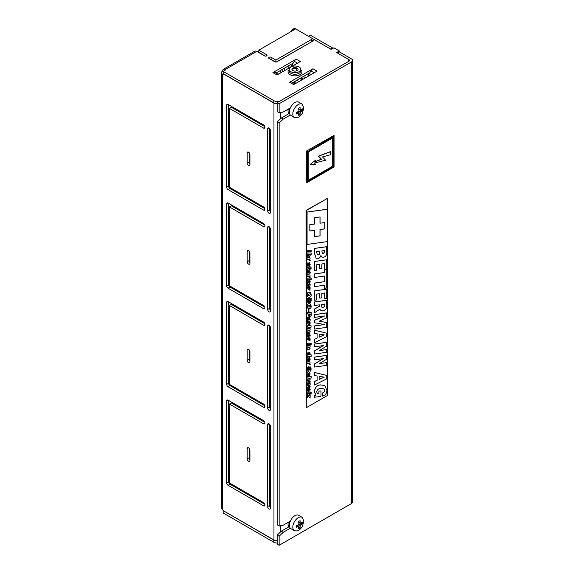 <?xml version="1.0" encoding="UTF-8"?>
<svg xmlns="http://www.w3.org/2000/svg" width="574" height="574" viewBox="0 0 574 574"><rect width="100%" height="100%" fill="white"/><g stroke="black" fill="none" stroke-linecap="round" stroke-linejoin="round"><path stroke-width="0.86" d="M299.09 66.979A5.797 3.344 180 0 1 300.783 69.339A5.797 3.344 180 0 1 297.21 72.432A5.797 3.344 180 0 1 290.896 71.707A5.797 3.344 180 0 1 289.196 69.339A5.797 3.344 180 0 1 292.776 66.254A5.797 3.344 180 0 1 299.09 66.979M292.805 70.602A3.092 1.787 180 0 1 291.901 69.339A3.092 1.787 180 0 1 293.809 67.696A3.092 1.787 180 0 1 297.174 68.084A3.092 1.787 180 0 1 298.078 69.339A3.092 1.787 180 0 1 296.17 70.989A3.092 1.787 180 0 1 292.805 70.602M223.401 69.311A3.86 2.231 60 0 1 225.338 69.497L225.883 69.813L223.15 71.391L222.604 71.076A3.86 2.231 60 0 1 223.401 69.311L254.82 51.172A3.86 2.231 -120 0 1 256.75 51.366L264.6 55.9A1.449 0.839 0 0 0 266.652 55.9A1.449 0.839 0 0 0 267.075 55.305A1.449 0.839 0 0 0 266.652 54.717L258.795 50.182L294.304 29.683A3.86 2.231 60 0 0 292.374 29.489L293.745 28.7A3.86 2.231 -120 0 1 295.675 28.894L294.304 29.683M228.065 202.995L263.574 223.501A1.93 1.112 60 0 1 264.944 225.869A1.93 1.112 60 0 1 264.542 226.752A1.93 1.112 60 0 1 263.574 226.651L229.435 206.941L229.435 285.795L263.574 305.504A1.93 1.112 60 0 1 264.944 307.872A1.93 1.112 60 0 1 264.542 308.755A1.93 1.112 60 0 1 263.574 308.661L228.065 288.162A1.93 1.112 -120 0 1 226.701 285.795L226.701 203.784A1.93 1.112 60 0 1 227.103 202.902A1.93 1.112 60 0 1 228.065 202.995L226.701 203.784M228.065 104.432L263.574 124.931A1.93 1.112 60 0 1 264.944 127.299A1.93 1.112 60 0 1 264.542 128.181A1.93 1.112 60 0 1 263.574 128.088L229.435 108.371L229.435 187.224L263.574 206.941A1.93 1.112 60 0 1 264.944 209.309A1.93 1.112 60 0 1 264.542 210.192A1.93 1.112 60 0 1 263.574 210.098L228.065 189.592A1.93 1.112 -120 0 1 226.701 187.224L226.701 105.221A1.93 1.112 60 0 1 227.103 104.339A1.93 1.112 60 0 1 228.065 104.432L226.701 105.221M264.829 323.736L231.344 304.407L229.435 305.504L229.435 384.358L263.574 404.074A1.93 1.112 60 0 1 264.944 406.442A1.93 1.112 60 0 1 264.542 407.325A1.93 1.112 60 0 1 263.574 407.231L228.065 386.725A1.93 1.112 -120 0 1 226.701 384.358L226.701 302.354A1.93 1.112 60 0 1 227.103 301.472A1.93 1.112 60 0 1 228.065 301.565L226.701 302.354M228.065 301.565L263.574 322.064A1.93 1.112 60 0 1 264.944 324.432A1.93 1.112 60 0 1 264.542 325.315A1.93 1.112 60 0 1 263.574 325.221L229.435 305.504M264.829 422.299L231.344 402.97L229.435 404.074L229.435 482.928L263.574 502.637A1.93 1.112 60 0 1 264.944 505.005A1.93 1.112 60 0 1 264.542 505.888A1.93 1.112 60 0 1 263.574 505.794L228.065 485.295A1.93 1.112 -120 0 1 226.701 482.928L226.701 400.917A1.93 1.112 60 0 1 227.103 400.035A1.93 1.112 60 0 1 228.065 400.128L226.701 400.917M228.065 400.128L263.574 420.634A1.93 1.112 60 0 1 264.944 423.002A1.93 1.112 60 0 1 264.542 423.885A1.93 1.112 60 0 1 263.574 423.784L229.435 404.074M277.235 103.672A4.829 2.791 180 0 1 273.82 102.854L273.82 100.644A4.829 2.791 0 0 0 280.65 100.644L347.571 62.006A3.86 2.231 0 0 0 348.705 60.435A3.86 2.231 0 0 0 347.571 58.857L336.644 52.55L339.377 50.971L339.377 51.918M273.82 100.644L223.15 71.391L223.15 73.601L273.82 102.854M258.795 50.182L258.795 52.392L265.245 56.116M276.245 62.028L311.517 41.823M270.44 59.273A1.449 0.839 180 0 1 271.086 59.488L275.491 62.028M309.329 75.574L308.489 75.086L309.838 72.755L292.711 82.642L291.635 82.025L294.892 83.904L291.635 82.025A4.054 2.339 -60 0 0 289.612 82.225L312.938 68.758A4.054 2.339 -60 0 0 310.907 70.903L314.165 72.783M276.044 73.027L293.171 63.14L291.829 65.465A4.054 2.339 -60 0 1 289.82 67.596M290.91 66.964L300.374 61.504L296.27 59.136L272.944 72.604L277.041 74.972L290.875 66.986M295.675 28.894L331.184 49.393L333.917 47.814L339.377 50.971M311.381 39.534L275.872 60.04L271.086 57.278A1.449 0.839 0 0 0 269.507 57.099A1.449 0.839 0 0 0 268.618 57.866A1.449 0.839 0 0 0 269.041 58.462L274.846 61.813A1.449 0.839 0 0 0 276.89 61.813L313.426 40.718L311.381 39.534L311.381 41.744M312.938 68.758L317.035 71.126L293.709 84.593L289.612 82.225M245.342 115.352L246.167 114.879M254.361 119.614L253.536 120.088M269.586 259.061L270.404 258.587M270.404 268.051L269.586 268.524M234.551 288.751A5.797 3.344 -60 0 1 233.553 289.117M230.841 287.552A5.797 3.344 -60 0 1 230.669 286.505M262.418 420.907L263.236 420.433M270.368 425.779L269.586 426.231M269.586 479.204L270.404 478.738M280.65 70.365L280.65 72.891M252.445 118.509L251.627 118.983M232.635 287.646A5.797 3.344 -60 0 1 231.645 288.019M270.404 265.848L269.586 266.322M282.831 71.628L282.831 69.102L282.831 71.628M247.186 448.624L247.186 458.877A1.93 1.112 -120 0 0 248.033 460.822A1.93 1.112 -120 0 0 249.518 461.338A1.93 1.112 -120 0 0 249.92 460.456L249.92 450.203A1.93 1.112 -120 0 0 249.073 448.258A1.93 1.112 -120 0 0 247.588 447.742A1.93 1.112 -120 0 0 247.186 448.624L248.556 447.835M249.102 448.287L249.102 457.772A1.93 1.112 -120 0 0 249.92 459.695M247.186 350.061L247.186 360.314A1.93 1.112 -120 0 0 248.033 362.251A1.93 1.112 -120 0 0 249.518 362.775A1.93 1.112 -120 0 0 249.92 361.885L249.92 351.64A1.93 1.112 -120 0 0 249.073 349.695A1.93 1.112 -120 0 0 247.588 349.179A1.93 1.112 -120 0 0 247.186 350.061L248.556 349.272M249.102 349.717L249.102 359.209A1.93 1.112 -120 0 0 249.92 361.125M228.61 400.444L228.61 481.823A1.93 1.112 -120 0 0 229.98 484.191L228.065 485.295M264.829 504.309L229.98 484.191M228.61 301.881L228.61 383.26A1.93 1.112 -120 0 0 229.98 385.62L228.065 386.725M264.829 405.746L229.98 385.62M249.92 253.069L249.92 263.322A1.93 1.112 -120 0 1 249.518 264.205A1.93 1.112 -120 0 1 248.033 263.688A1.93 1.112 -120 0 1 247.186 261.744L247.186 251.491A1.93 1.112 -120 0 1 247.588 250.608A1.93 1.112 -120 0 1 249.073 251.125A1.93 1.112 -120 0 1 249.92 253.069M267.678 506.584A1.93 1.112 -120 0 0 268.517 508.528A1.93 1.112 -120 0 0 270.002 509.045A1.93 1.112 -120 0 0 270.404 508.162L270.404 426.152A1.93 1.112 60 0 0 269.565 424.208A1.93 1.112 60 0 0 268.072 423.691A1.93 1.112 60 0 0 267.678 424.573L267.678 506.584L269.586 505.479A1.93 1.112 -120 0 0 270.404 507.394M267.678 408.014A1.93 1.112 -120 0 0 268.517 409.958A1.93 1.112 -120 0 0 270.002 410.475A1.93 1.112 -120 0 0 270.404 409.592L270.404 327.589A1.93 1.112 60 0 0 269.565 325.645A1.93 1.112 60 0 0 268.072 325.128A1.93 1.112 60 0 0 267.678 326.01L267.678 408.014L269.586 406.916A1.93 1.112 -120 0 0 270.404 408.832M277.235 540.722A4.635 2.676 180 0 1 273.956 539.94L223.15 510.602L222.604 509.504A3.86 2.231 180 0 1 221.471 507.925L221.471 72.654A3.86 2.231 0 0 0 222.604 74.233L223.15 74.548L223.15 73.759L273.956 103.09A4.635 2.676 0 0 0 277.235 103.872M249.92 154.506L249.92 164.752A1.93 1.112 -120 0 1 249.518 165.642A1.93 1.112 -120 0 1 248.033 165.118A1.93 1.112 -120 0 1 247.186 163.181L247.186 152.928A1.93 1.112 -120 0 1 247.588 152.045A1.93 1.112 -120 0 1 249.073 152.562A1.93 1.112 -120 0 1 249.92 154.506M270.404 130.456L270.404 212.459A1.93 1.112 -120 0 1 270.002 213.341A1.93 1.112 -120 0 1 268.517 212.825A1.93 1.112 -120 0 1 267.678 210.88L267.678 128.877A1.93 1.112 60 0 1 268.072 127.995A1.93 1.112 60 0 1 269.565 128.511A1.93 1.112 60 0 1 270.404 130.456M270.404 229.019L270.404 311.029A1.93 1.112 -120 0 1 270.002 311.912A1.93 1.112 -120 0 1 268.517 311.395A1.93 1.112 -120 0 1 267.678 309.451L267.678 227.44A1.93 1.112 60 0 1 268.072 226.558A1.93 1.112 60 0 1 269.565 227.074A1.93 1.112 60 0 1 270.404 229.019M249.102 251.154L249.102 260.639A1.93 1.112 -120 0 0 249.92 262.562M269.586 227.103L269.586 308.346A1.93 1.112 -120 0 0 270.404 310.261M269.586 128.533L269.586 209.783A1.93 1.112 -120 0 0 270.404 211.698M249.102 152.584L249.102 162.076A1.93 1.112 -120 0 0 249.92 163.992M264.829 208.613L229.98 188.487L228.065 189.592M229.435 108.371L231.344 107.273L264.829 126.603M228.61 104.748L228.61 186.127A1.93 1.112 -120 0 0 229.98 188.487M269.586 406.916L269.586 325.666M269.586 505.479L269.586 424.236M264.829 307.176L229.98 287.057L228.065 288.162M229.435 206.941L231.344 205.836L264.829 225.166M228.61 203.311L228.61 284.69A1.93 1.112 -120 0 0 229.98 287.057M222.604 71.076A3.86 2.231 0 0 0 221.471 72.654M291.578 31.254A3.86 2.231 60 0 1 292.374 29.489M275.872 60.04L275.872 62.057M223.15 510.76L223.15 512.969L273.82 542.222L273.82 540.019L223.286 510.681M277.235 543.04A4.829 2.791 180 0 1 273.82 542.222M273.82 540.019A4.829 2.791 0 0 0 277.235 540.83M270.404 498.619L269.586 498.146M269.586 496.453A1.449 0.839 180 0 1 270.404 496.424M270.404 482.849L269.586 483.322M269.586 443.501L270.404 444.922M270.404 465.579L269.586 466.052M288.844 65.637L288.844 68.163M284.747 70.523L284.747 68.005M309.838 72.755L310.907 70.903M296.27 59.136A4.054 2.339 120 0 0 294.247 61.282L293.171 63.14M278.232 74.29L274.975 72.403A4.054 2.339 120 0 0 272.944 72.604M296.062 83.23A4.054 2.339 -60 0 1 294.06 83.424M308.489 75.086A4.054 2.339 -60 0 1 306.48 77.217M279.402 73.608A4.054 2.339 -60 0 1 277.4 73.809M279.143 112.791L277.235 111.686L277.235 102.617L279.143 103.722L279.143 112.791L283.247 112.002L290.336 107.905M277.235 535.126L281.332 531.187L283.247 532.292L279.143 536.231L277.235 535.126L277.235 544.195L279.143 545.3L351.396 503.585L351.396 62.006A3.86 2.231 0 0 0 352.529 60.435A3.86 2.231 0 0 0 351.396 58.857L339.241 51.839L337.325 52.944L349.487 59.961L349.487 60.909L277.235 102.617M281.332 531.187L289.518 526.458M279.143 123.044L279.143 525.978L277.235 524.88L277.235 121.939L281.332 117.993L283.247 119.098L279.143 123.044L277.235 121.939M289.518 113.272L281.332 117.993M290.336 115.001L283.247 119.098M279.143 525.978L283.247 525.196L290.336 521.099M283.247 532.292L290.336 528.195M279.143 545.3L279.143 536.231M351.396 62.006L279.143 103.722M332.411 47.893L310.426 35.201L308.511 36.306L330.502 48.998L332.411 47.893L332.411 48.682M308.511 75.05L308.511 73.522M349.487 60.909A1.162 0.667 0 0 0 349.824 60.435A1.162 0.667 0 0 0 349.487 59.961M352.529 60.435L352.529 502.013A3.86 2.231 180 0 1 351.396 503.585M302.527 522.842L302.505 522.053L300.281 523.201L300.058 520.64L298.688 521.429L298.918 523.99L300.625 524.973L302.505 523.631L302.527 522.842M300.625 524.973L300.281 525.569L298.573 524.579L296.241 525.669L296.241 527.248L298.573 526.157L297.095 525.303M298.573 524.579L298.918 523.99M298.803 522.347L300.625 523.395M289.389 525.196A7.727 4.463 120 0 0 290.989 528.726L294.405 530.699A7.727 4.463 120 0 1 292.805 527.162A7.727 4.463 120 0 1 296.177 519.391A7.727 4.463 120 0 1 302.132 517.317L298.717 515.344A7.727 4.463 120 0 0 292.762 517.418A7.727 4.463 120 0 0 289.389 525.196M298.918 526.358L298.573 526.157L298.688 528.661L300.058 527.872L300.281 525.569M300.058 527.872L298.903 526.588M298.164 525.755L297.562 525.088M302.505 523.631L300.819 523.273M299.728 523.043L298.846 522.857M302.527 109.656L302.505 108.859L300.281 110.007L300.058 107.446L298.688 108.235L298.918 110.796L300.625 111.787L302.505 110.438L302.527 109.656M300.625 111.787L300.281 112.375L298.573 111.392L296.241 112.475L296.241 114.054L298.573 112.97L297.095 112.109M298.573 111.392L298.918 110.796M298.803 109.153L300.625 110.208M289.389 112.002A7.727 4.463 120 0 0 290.989 115.539L294.405 117.512A7.727 4.463 120 0 1 292.805 113.975A7.727 4.463 120 0 1 296.177 106.197A7.727 4.463 120 0 1 302.132 104.131L298.717 102.158A7.727 4.463 120 0 0 292.762 104.224A7.727 4.463 120 0 0 289.389 112.002M298.918 113.164L298.573 112.97L298.688 115.467L300.058 114.678L300.281 112.375M300.058 114.678L298.903 113.394M298.164 112.569L297.562 111.894M302.505 110.438L300.819 110.086M299.728 109.856L298.846 109.67M308.238 180.286L332.683 166.173L332.683 137.947M330.861 151.608L318.62 156.185L321.548 159.22L314.674 161.99L316.009 159.859L310.355 164.229L315.478 164.264L314.545 163.045L325.602 160.196L322.466 156.946L330.861 154.593L330.724 151.529L318.484 156.106L321.411 159.142L314.789 161.811M316.009 159.859L310.355 164.229M332.82 166.252L332.82 137.868L308.238 152.06L308.238 180.444L332.683 166.173M333.501 136.684L307.556 151.665L307.556 181.628L333.501 166.647L333.365 136.605L307.556 151.665M307.556 181.628L307.42 151.586M306.466 151.034L334.054 135.421L334.054 166.962L306.738 182.733L306.466 151.034L334.054 135.421M306.738 182.733L306.738 151.192M310.125 383.454L310.125 384.817L308.432 385.254L310.125 385.871L310.125 387.048L307.147 385.807L307.147 384.637L309.171 383.977L307.011 383.281L307.011 382.141L310.125 380.942L310.125 382.255L308.245 382.887L310.125 383.454L308.303 382.865M308.475 385.24L310.125 385.871M307.147 385.807L307.011 384.558L308.977 383.92M307.147 380.569L307.147 379.141L309.508 378.682L309.006 378.094L307.011 378.022L307.011 376.594L311.194 376.652L311.194 378.079L309.802 378.087L310.182 379.306L309.056 380.562L307.011 380.49L307.011 379.062L308.891 379.055L309.372 378.603L308.869 378.015M308.138 375.812L306.954 373.853C306.997 372.583 307.506 371.909 308.489 371.852L309.336 372.074M309.027 375.884L309.508 374.04L308.654 373.358L307.764 374.026L308.324 374.592L308.274 375.891L307.09 373.932C307.133 372.662 307.642 371.988 308.625 371.93L309.4 372.11L310.182 373.968L309.027 375.884L308.862 374.506L309.372 373.961L308.518 373.279M307.736 375.69L308.274 375.891M308.044 369.764L309.874 366.779L310.391 366.937M310.297 371.206L310.154 368.35L308.382 371.342L307.09 368.96L308.216 366.607L308.439 367.905L307.822 368.989L308.252 369.85L310.01 366.858L311.252 368.996L310.297 371.206L310.017 368.271M307.865 371.184L308.382 371.342M308.245 371.263L306.954 368.881L308.216 366.607M309.458 363.17L310.168 364.583L309.329 364.583L308.425 363.356L307.011 363.285L307.011 361.857L309.989 361.842L310.125 363.155L309.522 363.206M309.329 364.583L308.288 363.277M307.973 361.01L306.954 359.044C306.975 357.796 307.477 357.1 308.453 356.978L309.3 357.207M308.109 361.089L307.09 359.123C307.112 357.875 307.614 357.179 308.59 357.057L309.372 357.243L310.182 359.102C310.082 360.443 309.522 361.103 308.496 361.082L308.36 358.492L307.65 359.116L308.159 359.79L307.786 360.931M307.858 359.668L307.65 359.116M307.147 349.537L307.147 348.109L309.508 347.643L308.869 347.062L307.011 346.99L307.011 345.562L310.125 345.62L310.125 346.983L309.716 346.99L310.182 348.224L309.099 349.523L307.011 349.458L307.011 348.031L309.372 347.564L308.733 346.983M307.011 344.587L307.011 343.159L310.125 343.223L310.125 344.651L307.011 344.587M310.211 344.572L310.211 343.137L311.194 343.216L311.194 344.644L310.211 344.572M309.458 339.471L310.168 340.884L309.329 340.891L308.425 339.657L307.011 339.586L307.011 338.158L309.989 338.143L310.125 339.456L309.522 339.514M309.329 340.891L308.288 339.578M307.973 337.311L306.954 335.352C306.975 334.097 307.477 333.408 308.453 333.279L309.3 333.508M308.109 337.39L307.09 335.431C307.112 334.176 307.614 333.487 308.59 333.358L309.372 333.544L310.182 335.403C310.082 336.744 309.522 337.412 308.496 337.39L308.36 334.793L307.65 335.417L308.159 336.091L307.786 337.239M307.858 335.969L307.65 335.417M309.938 316.992C308.963 316.819 308.539 316.001 308.661 314.538L308.661 314.014L307.011 313.942L307.011 312.45L311.058 312.428L311.194 314.459C311.366 315.757 310.95 316.604 309.938 316.992L309.307 316.812M309.802 316.913C308.826 316.74 308.403 315.922 308.525 314.459L308.525 314.014M308.123 302.9L307.011 300.532L307.011 298.229L311.194 298.286L311.194 300.582L310.125 302.771L309.673 302.634M309.989 302.692L309.113 301.737M307.764 302.828L308.26 302.979L307.147 300.611L307.147 298.308L311.194 298.286M307.958 296.959L306.954 294.727C307.061 293.084 307.757 292.259 309.034 292.245L310.247 292.553M310.125 282.193L309.128 280.937L307.147 282.336L307.147 280.815L308.518 280.033L307.011 279.466L307.011 278.038L311.194 278.096L311.194 279.524L308.991 279.538L310.125 280.908L310.125 282.193L309.077 280.973M307.147 282.336L307.011 280.736L308.382 279.954L308.037 279.538M309.458 276.23L310.168 277.644L309.329 277.651L308.425 276.424L307.011 276.352L307.011 274.924L309.989 274.903L310.125 276.216L309.522 276.273M309.329 277.651L308.288 276.345M308.97 272.507L309.479 271.968L309.034 271.337L309.415 270.175M307.147 274.092L307.147 272.786L307.607 272.707L307.09 271.294L307.901 269.931L308.999 272.585L309.616 272.047L309.25 270.117L310.182 272.184C310.233 273.332 309.838 273.942 308.991 274.013L307.011 274.013L307.011 272.707L307.47 272.628L306.954 271.215L307.764 269.852L308.202 269.988M326.735 362.617L326.735 365.344L314.588 367.059L314.588 363.973L323.377 358.607L314.588 359.855L314.523 357.085L326.663 355.371L326.735 359.137L319.187 363.679L326.735 362.617L319.295 363.615M314.588 367.059L314.523 363.938L323.205 358.635M326.735 349.566L326.735 352.293L314.588 354.007L314.588 350.922L323.377 345.555L314.588 346.804L314.523 344.034L326.663 342.319L326.735 346.086L319.187 350.635L326.735 349.566L319.295 350.571M314.588 354.007L314.523 350.886L323.205 345.584M314.588 333.322L314.523 330.208L326.735 333.164L326.735 336.579L314.588 342.714L314.588 339.241L317.121 338.108L317.121 333.731L314.588 333.322L314.588 330.244L326.735 333.164M314.588 342.714L314.523 339.205L317.049 338.072L317.049 333.716M324.712 298.817L324.712 292.977L321.842 293.379L321.842 297.863L319.818 298.15L319.818 293.666L316.783 294.096L316.783 299.937L314.523 300.209L314.523 290.86L326.735 289.181L326.735 298.53L324.712 298.817L324.64 292.984M319.818 298.15L319.747 293.673M314.588 277.457L314.588 273.956L324.54 272.55L324.54 269.428L326.735 269.134L324.712 269.407L324.712 263.566L321.842 263.968L321.842 268.445L319.818 268.732L319.818 264.255L316.783 264.686L316.783 270.526L314.588 270.835L314.588 261.486L326.735 259.771L326.735 288.012L324.54 288.327L324.54 285.206L314.588 286.613L314.588 283.111L324.54 281.705L324.54 276.051L314.588 277.457L314.523 273.913L324.475 272.507L324.64 263.574M324.54 288.327L324.475 285.221M314.588 286.613L314.523 283.068L324.475 281.662L324.475 276.065M314.588 270.835L314.523 261.45L326.735 259.771M319.818 268.732L319.747 264.262M316.109 258.171L314.523 253.579L314.523 248.399L326.663 246.684L326.735 251.907C326.979 254.791 325.91 256.592 323.528 257.303L321.971 257.073L320.909 255.502C320.299 257.353 319.309 258.35 317.939 258.487L316.138 258.192L314.588 253.615L314.588 248.442L326.735 246.72M321.935 257.052L320.88 255.595M314.588 305.512L314.523 301.96L326.663 300.245L326.735 305.11C326.907 308.252 325.688 310.19 323.062 310.929L321.053 310.627L319.826 309.171L314.588 312.715L314.588 309.063L319.309 306.387L319.309 304.844L314.588 305.512L314.588 302.003L326.735 300.288M321.017 310.606L319.79 309.199M314.588 312.715L314.523 309.027L319.244 306.344L319.244 304.851M326.735 322.581L326.735 327.359L314.588 329.074L314.588 325.96L324.762 324.525L314.588 322.782L314.588 320.299L324.762 315.951L314.588 317.393L314.523 314.624L326.663 312.909L326.735 317.91L319.23 321.167L326.735 322.581L319.273 321.146M314.588 329.074L314.523 325.917L324.604 324.497M314.588 322.782L314.523 320.256L324.518 315.987M314.588 375.59L314.523 372.476L326.735 375.432L326.735 378.847L314.588 384.975L314.588 381.509L317.121 380.375L317.121 375.999L314.588 375.59L314.588 372.512L326.735 375.432M314.588 384.975L314.523 381.466L317.049 380.34L317.049 375.984M317.279 393.29L318.907 393.47L318.907 391.138L320.995 390.887L320.995 396.34L314.588 397.251L314.523 395.744L315.908 395.099L314.351 391.54C315.011 387.414 317.013 385.197 320.357 384.889L324.69 385.506M314.588 397.251L314.588 395.78L315.98 395.134L314.423 391.576C315.083 387.45 317.085 385.24 320.428 384.932L324.726 385.52L326.9 390.119C326.793 393.312 325.401 395.299 322.739 396.096L322.279 392.996C323.549 392.817 324.339 391.977 324.64 390.485L323.758 388.785M307.011 251.742L307.011 250.25L311.194 250.307L311.194 251.799L307.011 251.742M307.147 256.887L307.147 255.459L309.508 254.999L309.006 254.411L307.011 254.339L307.011 252.912L311.194 252.969L311.194 254.397L309.802 254.404L310.182 255.624L309.056 256.872L307.011 256.808L307.011 255.38L308.891 255.365L309.372 254.921L308.869 254.332M309.458 259.089L310.168 260.503L309.329 260.51L308.425 259.283L307.011 259.211L307.011 257.783L309.989 257.762L310.125 259.075L309.522 259.132M309.329 260.51L308.288 259.204M307.513 264.356L307.779 264.915L309.099 262.576L309.486 262.705M309.4 266.157L309.372 263.954L308.059 266.293L307.09 264.406L307.994 262.533L307.915 264.994L309.235 262.655L310.182 264.442L309.4 266.157L309.235 263.875M307.671 266.164L308.059 266.293M307.922 266.214L306.954 264.327L307.994 262.533M310.125 267.111L311.051 267.19L311.079 268.618L310.125 268.618L310.125 269.464L309.451 269.471L309.314 268.625M309.451 269.471L309.451 268.625L308.367 268.632L307.764 269.543L307.147 269.543L306.954 268.618C306.954 267.577 307.355 267.082 308.138 267.125L309.989 266.53L310.125 267.19L311.051 267.19M307.973 286.541L306.954 284.575C306.975 283.319 307.477 282.63 308.453 282.508L309.3 282.738M308.109 286.62L307.09 284.654C307.112 283.398 307.614 282.709 308.59 282.587L309.372 282.774L310.182 284.632C310.082 285.974 309.522 286.634 308.496 286.613L308.36 284.015L307.65 284.647L308.159 285.321L307.786 286.462M309.458 288.7L310.168 290.114L309.329 290.114L308.425 288.887L307.011 288.815L307.011 287.387L309.989 287.373L310.125 288.686L309.522 288.736M309.329 290.114L308.288 288.808M307.958 308.389L306.954 306.15C307.061 304.507 307.757 303.682 309.034 303.675L310.247 303.976M308.245 311.402L308.245 309.393L308.862 309.386L308.999 311.481L308.245 311.402M308.97 319.969L309.479 319.431L309.034 318.8L309.415 317.637M307.147 321.555L307.147 320.242L307.607 320.17L307.09 318.757L307.901 317.393L308.999 320.048L309.616 319.51L309.25 317.58L310.182 319.646C310.233 320.787 309.838 321.397 308.991 321.476L307.011 321.476L307.011 320.163L307.47 320.091L306.954 318.678L307.764 317.314L308.202 317.451M307.147 328.113L307.09 327.259C307.09 326.219 307.492 325.723 308.274 325.767L310.125 325.171L310.125 325.752L311.051 325.752L311.079 327.18L310.125 327.187L310.125 328.027L309.451 328.034L309.451 327.187L308.367 327.194L307.764 328.106L307.147 328.113L306.954 327.18C306.954 326.14 307.355 325.645 308.138 325.688L309.314 325.68L309.336 324.884L308.425 323.88L307.011 323.808L307.011 322.38L309.989 322.366L310.125 323.679L309.522 323.736M309.458 323.693L310.168 325.106L309.192 325.035L308.288 323.801M310.125 325.673L311.051 325.752M309.451 328.034L309.314 327.187M307.147 332.59L307.147 331.162L309.508 330.696L308.869 330.115L307.011 330.043L307.011 328.615L310.125 328.68L310.125 330.043L309.716 330.043L310.182 331.277L309.099 332.583L307.011 332.511L307.011 331.083L309.372 330.617L308.733 330.036M309.931 354.768L311.194 354.84L311.194 356.267L307.147 356.289L307.147 354.926L307.628 354.919L307.09 353.792L308.625 352.192L309.486 352.386L310.182 353.849L309.86 354.847L311.194 354.84M307.147 356.289L307.011 354.847L307.492 354.84L306.954 353.713L308.489 352.113L309.422 352.35M307.973 391.195L306.954 389.237C306.975 387.981 307.477 387.292 308.453 387.17L309.3 387.4M308.109 391.274L307.09 389.316C307.112 388.06 307.614 387.371 308.59 387.249L309.372 387.436L310.182 389.287C310.082 390.636 309.522 391.296 308.496 391.274L308.36 388.677L307.65 389.308L308.159 389.976L307.786 391.124M310.211 393.455L310.211 392.028L311.194 392.107L311.194 393.534L310.211 393.455M307.011 393.477L307.011 392.049L310.125 392.107L310.125 393.542L307.011 393.477M309.429 395.802L309.429 394.309L310.125 394.381L310.125 397.502L309.616 397.502L307.707 395.78M309.616 397.502L307.707 395.737L307.707 397.581L307.011 397.502L307.011 394.123L309.565 395.931L309.429 394.309M327.56 209.216L307.076 212.115L307.076 244.445L327.56 241.546L327.496 198.346L306.322 210.565L306.322 407.698L327.496 395.479L327.496 241.561M327.496 209.18L307.011 212.071L307.076 244.445M327.496 198.346L306.05 210.414L306.322 407.698M321.842 250.917L322.38 253.665L323.327 253.823L324.712 251.685L324.712 250.515L321.842 250.917M316.611 251.656L317.264 254.806L318.204 254.935C319.28 254.756 319.818 253.995 319.818 252.66L319.818 251.204L316.611 251.656M322.351 253.643L323.262 253.787L324.64 251.642L324.64 250.522M317.235 254.784L318.139 254.899C319.209 254.713 319.747 253.952 319.747 252.617L319.747 251.211M314.588 300.252L314.523 290.86M314.588 290.903L326.735 289.181M324.712 304.077L321.332 304.557L321.942 307.291L323.069 307.427C324.123 307.269 324.669 306.559 324.712 305.289L324.712 304.077M321.906 307.269L323.004 307.384C324.052 307.226 324.597 306.516 324.64 305.253L324.64 304.091M314.588 317.393L314.523 314.624M314.588 314.66L326.735 312.945M319.144 334.068L319.144 337.196L324.231 334.886L319.144 334.068M319.144 337.132L324.116 334.872M314.588 346.804L314.523 344.034M314.588 344.077L326.735 342.355M314.588 359.855L314.523 357.085M314.588 357.121L326.735 355.406M319.144 376.329L319.144 379.464L324.231 377.154L319.144 376.329M319.144 379.392L324.116 377.132M322.739 396.096L322.351 393.039C323.621 392.86 324.41 392.02 324.712 390.521L323.793 388.799L320.536 388.62C318.627 388.476 317.322 389.531 316.611 391.777L317.307 393.312L318.972 393.513L318.907 391.138M318.972 391.174L320.995 390.887M307.147 251.821L307.011 250.25M307.147 250.329L311.194 250.307M307.147 254.418L307.011 252.912M307.147 252.991L311.194 252.969M309.006 254.411L309.372 254.921M307.147 259.29L307.011 257.783M307.147 257.862L310.125 257.841M308.948 259.398L308.425 259.283M307.65 264.435L307.779 264.915M309.372 263.954L309.479 264.327M307.147 269.543L307.09 268.697C307.09 267.656 307.492 267.161 308.274 267.204L309.451 267.197L309.314 266.53M309.451 266.609L310.125 266.609M309.479 271.968L309.034 271.337M307.764 269.852L308.138 269.945M307.65 271.868L308.554 272.593L308.016 271.358L307.65 271.868L308.41 272.593L307.879 271.28M307.894 272.456L308.274 272.514M307.147 276.431L307.011 274.924M307.147 275.003L310.125 274.982M308.948 276.539L308.425 276.424M307.147 279.545L307.011 278.038M307.147 278.117L311.194 278.096M308.496 286.613L308.331 284.015M308.999 285.314L309.616 284.668L308.999 284.022L308.999 285.314M308.941 285.242L309.616 284.668L308.999 284.022M309.479 284.589L308.862 283.943M307.147 288.894L307.011 287.387M307.147 287.466L310.125 287.452M308.948 289.009L308.425 288.887M311.252 294.778C311.137 296.421 310.448 297.246 309.171 297.26L308.03 297.002L307.09 294.806C307.198 293.163 307.894 292.338 309.171 292.324L310.319 292.589L311.252 294.778M309.171 295.703L310.52 294.785L310.175 294.046L309.171 293.881L307.822 294.799L308.159 295.538L309.171 295.703L310.383 294.706L310.103 294.01M308.094 295.495L309.034 295.624M310.125 302.771L309.25 301.816L308.26 302.979M309.565 299.786L310.06 301.278L310.52 299.786L309.565 299.786M309.86 301.228L310.383 299.786M307.822 299.8L308.353 301.486L308.891 299.793L307.822 299.8M308.13 301.429L308.755 299.793M311.252 306.207C311.137 307.851 310.448 308.676 309.171 308.683L308.03 308.425L307.09 306.229C307.198 304.586 307.894 303.761 309.171 303.754L310.319 304.019L311.252 306.207M309.171 307.126L310.52 306.207L310.175 305.476L309.171 305.311L307.822 306.222L308.159 306.961L309.171 307.126L310.383 306.129L310.103 305.44M308.094 306.918L309.034 307.047M308.382 311.481L308.245 309.393M308.382 309.472L308.999 309.465M307.147 314.021L307.147 312.529L311.194 312.507M310.52 314L309.336 314.007L309.938 315.435L310.52 314M309.63 315.356L310.383 314M309.479 319.431L309.034 318.8M307.764 317.314L308.138 317.408M307.65 319.331L308.554 320.048L308.016 318.821L307.65 319.331L308.41 320.055L307.879 318.742M307.894 319.912L308.274 319.976M307.147 323.887L307.011 322.38M307.147 322.459L310.125 322.445M308.948 324.001L308.425 323.88M307.147 330.122L307.011 328.615M307.147 328.694L310.125 328.68M308.869 330.115L309.372 330.617M308.496 337.39L308.331 334.793M308.999 336.084L309.616 335.438L308.999 334.8L308.999 336.084M308.941 336.012L309.616 335.438L308.999 334.8M309.479 335.359L308.862 334.721M307.147 339.664L307.011 338.158M307.147 338.237L310.125 338.222M308.948 339.779L308.425 339.657M310.347 344.651L310.211 343.137M310.347 343.216L311.194 343.216M307.147 344.665L307.011 343.159M307.147 343.238L310.125 343.223M307.147 347.069L307.011 345.562M307.147 345.641L310.125 345.62M308.869 347.062L309.372 347.564M307.65 354.23L308.331 354.854L309.616 354.23L308.539 353.62L307.65 354.23L308.869 354.847L309.616 354.23L309.408 353.735M309.479 354.151L309.329 353.706M307.513 354.151L308.195 354.775M308.496 361.082L308.331 358.492M308.999 359.783L309.616 359.137L308.999 358.499L308.999 359.783M308.941 359.711L309.616 359.137L308.999 358.499M309.479 359.059L308.862 358.42M307.147 363.364L307.011 361.857M307.147 361.936L310.125 361.921M308.948 363.478L308.425 363.356M310.326 366.894L309.874 366.779M308.654 373.358L309.372 373.961M307.147 378.101L307.011 376.594M307.147 376.673L311.194 376.652M309.006 378.094L309.372 378.603M307.147 383.36L307.011 382.141M307.147 382.219L310.125 380.942M308.496 391.274L308.331 388.677M308.999 389.976L309.616 389.323L308.999 388.684L308.999 389.976M308.941 389.897L309.616 389.323L308.999 388.684M309.479 389.251L308.862 388.605M310.347 393.534L310.211 392.028M310.347 392.107L311.194 392.107M307.147 393.556L307.011 392.049M307.147 392.128L310.125 392.107M309.565 394.388L310.125 394.381M307.147 397.581L307.011 394.123M307.147 394.202L307.707 394.202M320.055 223.25L320.055 216.943L314.588 217.711L314.588 224.025L309.809 224.699L309.809 231.006L314.588 230.332L314.588 236.639L320.055 235.864L320.055 229.557L324.834 228.883L324.834 222.576L319.983 223.207L319.983 216.95M314.588 236.588L319.983 235.828L319.983 229.521L324.762 228.839L324.762 222.583M309.809 230.956L314.588 230.332M294.139 81.824L298.853 79.592L298.853 79.097M302.297 79.635A26.074 15.053 60 0 1 299.721 78.595M294.828 83.61A26.074 15.053 60 0 1 293.472 83.087M303.273 76.543A26.074 15.053 -120 0 0 305.849 77.583M293.465 82.211L296.141 83.187M303.244 79.09L300.568 78.107M293.931 71.018L292.941 70.645L292.941 68.277L297.038 68.277L296.048 71.018M289.196 69.339L289.196 70.918A5.797 3.344 0 0 0 290.896 73.285A5.797 3.344 0 0 0 299.09 73.285A5.797 3.344 0 0 0 300.783 70.918L300.783 69.339M289.196 69.648A6.953 4.018 0 0 0 290.588 74.972A6.953 4.018 0 0 0 299.908 74.706A6.953 4.018 0 0 0 300.783 69.648M288.162 109.16A6.953 4.018 120 0 0 289.102 113.508M256.75 51.366L225.338 69.497M248.212 493.769L247.394 494.243M249.102 457.772L247.186 458.877M249.102 359.209L247.186 360.314M264.944 423.002L263.574 423.784M228.61 481.823L226.701 482.928M264.944 505.005L263.574 505.794M264.944 324.432L263.574 325.221M228.61 383.26L226.701 384.358M264.944 406.442L263.574 407.231M222.604 509.504L222.604 74.233M273.956 539.94L273.956 103.09M269.041 423.784L267.678 424.573M269.041 325.221L267.678 326.01M280.514 531.976L280.514 525.719M280.514 118.782L280.514 112.526M289.102 526.702A6.953 4.018 -60 0 1 288.162 522.354M264.944 209.309L263.574 210.098M228.61 186.127L226.701 187.224M264.944 127.299L263.574 128.088M249.102 162.076L247.186 163.181M248.556 152.139L247.186 152.928M269.586 209.783L267.678 210.88M269.041 128.088L267.678 128.877M269.586 308.346L267.678 309.451M269.041 226.651L267.678 227.44M264.944 307.872L263.574 308.661M228.61 284.69L226.701 285.795M264.944 225.869L263.574 226.651M249.102 260.639L247.186 261.744M248.556 250.702L247.186 251.491M266.652 54.717L266.652 55.9M271.086 57.278L271.086 59.488M249.03 495.19L249.848 494.716M269.586 446.263L270.404 445.79M270.404 451.308L269.586 451.781M269.586 463.763L270.404 463.297M294.247 61.282L297.504 63.162M292.668 65.953L291.829 65.465M302.986 79.234L300.31 78.258M295.868 83.33L293.206 82.355M289.196 109.39L289.188 108.572M289.196 522.584L289.188 521.766M348.705 60.435L348.705 61.353M294.405 530.699C298.875 531.596 299.563 529.386 300.69 528.632L302.34 526.423L303.897 521.142L302.132 517.317M288.119 522.613L289.576 523.452M298.824 526.136L297.253 525.232M300.389 523.423L298.817 522.519M294.405 117.512C298.875 118.402 299.563 116.192 300.69 115.446L302.34 113.236L303.897 107.948L302.132 104.131M288.119 109.419L289.576 110.258M298.824 112.949L297.253 112.038M300.389 110.237L298.817 109.325M300.589 78.093L303.28 79.061M293.486 82.197L296.184 83.165M297.719 68.672L297.038 68.277"/></g></svg>
